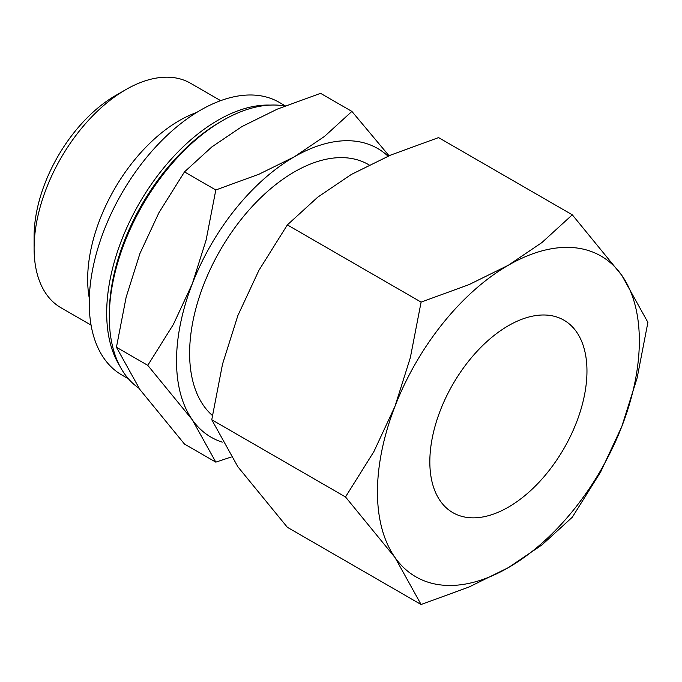 <?xml version="1.0" encoding="UTF-8"?>
<svg xmlns="http://www.w3.org/2000/svg" width="682" height="682" viewBox="0 0 682 682"><rect width="100%" height="100%" fill="white"/><g stroke="black" fill="none" stroke-linecap="round" stroke-linejoin="round"><path stroke-width="1.02" d="M196.561 112.53A129.597 74.824 120 0 0 87.663 279.322A129.597 74.824 120 0 0 89.299 298.315M220.661 100.655L190.534 83.255A129.597 74.824 120 0 0 125.735 89.674A129.597 74.824 120 0 0 34.1 248.401L34.1 236.483A115.002 66.401 120 0 1 115.42 95.633L125.735 89.674M284.914 106A160.492 92.658 120 0 0 222.792 120.484A160.492 92.658 120 0 0 109.308 317.045L109.308 314.027A156.783 90.518 120 0 1 220.175 122.001L222.792 120.484M270.072 105.105A157.406 90.876 120 0 0 106.69 313.012A157.406 90.876 120 0 0 119.623 365.68M285.281 105.855L279.236 102.36A157.406 90.876 120 0 0 157.943 144.533A157.406 90.876 120 0 0 89.231 302.936A157.406 90.876 120 0 0 121.831 374.989L128.429 378.8M369.115 164.942L368.451 164.558A148.147 85.531 120 0 0 254.292 204.25A148.147 85.531 120 0 0 189.622 353.336A148.147 85.531 120 0 0 212.392 415.483M389.047 155.769L351.895 111.413L324.572 136.357L294.377 156.775L259.015 174.208L215.81 189.98L206.126 240.013L192.315 283.738L173.347 324.487L147.772 365.347L192.315 419.822A166.664 96.222 -60 0 1 176.527 360.897A166.664 96.222 -60 0 1 192.315 283.738A166.664 96.222 -60 0 1 294.377 156.775A166.664 96.222 -60 0 1 388.049 156.195M222.306 442.132A166.664 96.222 -60 0 1 192.315 419.822L215.81 462.14L184.481 444.059L139.938 389.584L116.443 347.257L126.136 297.233L139.938 253.499L158.906 212.75L184.481 171.898L211.804 146.945L241.999 126.537L277.361 109.103L320.566 93.332L351.895 111.413M345.501 496.956L394.997 557.492A185.18 106.912 -60 0 1 377.453 492.02A185.18 106.912 -60 0 1 394.997 406.284A185.18 106.912 -60 0 1 508.397 265.213A185.18 106.912 -60 0 1 621.796 275.349A185.18 106.912 -60 0 1 639.341 340.821A185.18 106.912 -60 0 1 621.796 426.548L637.133 377.956L647.9 322.373L621.796 275.349L572.3 214.813L541.943 242.536L508.397 265.213L469.105 284.59L421.101 302.109L410.334 357.7L394.997 406.284L373.915 451.561L345.501 496.956L211.761 419.745L222.52 364.154L237.865 315.57L258.938 270.294L287.361 224.898L317.71 197.183L351.264 174.498L390.547 155.129L438.56 137.602L572.3 214.813M421.101 604.516L469.105 586.989L508.397 567.62L541.943 544.935L572.3 517.22L600.714 471.825L621.796 426.548A185.18 106.912 -60 0 1 508.397 567.62A185.18 106.912 -60 0 1 394.997 557.492L421.101 604.516L287.361 527.297L237.865 466.769L211.761 419.745M429.831 461.774A111.106 64.151 -60 0 1 478.329 349.96A111.106 64.151 -60 0 1 563.946 320.19A111.106 64.151 -60 0 1 586.963 371.059A111.106 64.151 -60 0 1 538.465 482.873A111.106 64.151 -60 0 1 452.839 512.642A111.106 64.151 -60 0 1 429.831 461.774M287.361 224.898L421.101 302.109M215.81 462.14L231.258 457M184.481 171.898L215.81 189.98M116.443 347.257L147.772 365.347M109.308 317.045A160.492 92.658 120 0 0 139.051 388.314M34.1 248.401A129.597 74.824 120 0 0 60.937 307.727L91.064 325.118"/></g></svg>
